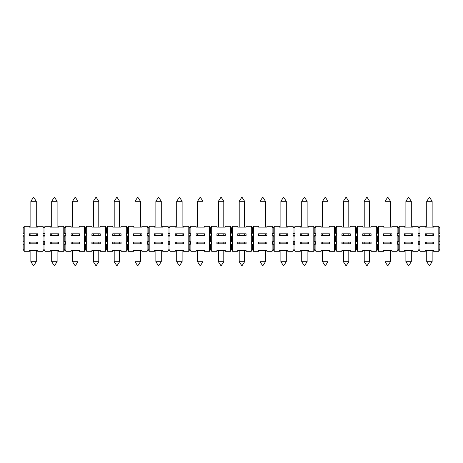 <?xml version="1.0" encoding="UTF-8"?>
<svg xmlns="http://www.w3.org/2000/svg" width="463" height="463" viewBox="0 0 463 463"><rect width="100%" height="100%" fill="white"/><g stroke="black" fill="none" stroke-linecap="round" stroke-linejoin="round"><path stroke-width="0.69" d="M209.623 251.293L209.623 242.959L210.665 245.043L211.707 242.959L211.707 251.293L210.665 249.21L209.623 251.293L204.414 251.293L204.414 250.46L196.081 250.46L196.081 251.293L190.872 251.293L189.83 249.21L188.788 251.293L188.788 242.959L189.83 245.043L190.872 242.959L190.872 251.293M210.665 245.043L210.665 249.21M181.039 201.289L182.121 201.289L179.412 197.122L176.704 201.289L181.039 201.289M91.906 242.126L91.906 243.793L100.239 243.793L100.239 242.126L91.906 242.126M432.141 261.711L429.433 265.878L426.724 261.711L432.141 261.711L432.141 250.46M350.26 243.793L350.26 242.126L341.925 242.126L341.925 243.793L350.26 243.793M252.335 245.043L253.377 242.959L253.377 251.293L252.335 249.21L251.293 251.293L251.293 242.959L252.335 245.043L252.335 249.21M105.448 251.293L105.448 242.959L106.49 245.043L106.49 249.21L105.448 251.293L100.239 251.293L100.239 250.46L91.906 250.46L91.906 251.293L86.697 251.293L85.655 249.21L84.613 251.293L79.404 251.293L79.404 250.46L71.07 250.46L71.07 251.293L65.862 251.293L64.82 249.21L63.778 251.293L58.569 251.293L58.569 250.46L50.235 250.46L50.235 251.293L45.027 251.293L43.985 249.21L42.943 251.293L37.735 251.293L37.735 250.46L29.4 250.46L29.4 251.293L24.192 251.293L23.15 249.21L23.15 245.043L24.192 242.959L24.192 251.293M292.963 251.293L292.963 242.959L294.005 245.043L294.005 249.21L292.963 251.293L287.755 251.293L287.755 250.46L279.421 250.46L279.421 251.293L274.212 251.293L273.17 249.21L272.128 251.293L272.128 242.959L273.17 245.043L274.212 242.959L274.212 251.293M71.07 242.126L71.07 243.793L79.404 243.793L79.404 242.126L71.07 242.126M307.131 261.711L304.423 265.878L301.714 261.711L307.131 261.711L307.131 250.46M148.16 245.043L149.202 242.959L148.16 240.876L147.118 242.959L148.16 245.043L148.16 249.21L147.118 251.293L141.909 251.293L141.909 250.46L133.576 250.46L133.576 251.293L128.367 251.293L127.325 249.21L126.283 251.293L121.074 251.293L121.074 250.46L112.74 250.46L112.74 251.293L107.532 251.293L106.49 249.21M121.074 243.793L121.074 242.126L112.74 242.126L112.74 243.793L121.074 243.793M362.76 242.126L362.76 243.793L371.095 243.793L371.095 242.126L362.76 242.126M286.296 261.711L280.879 261.711L283.587 265.878L286.296 261.711L286.296 250.46M251.293 251.293L246.084 251.293L246.084 250.46L237.75 250.46L237.75 251.293L232.542 251.293L231.5 249.21L230.458 251.293L230.458 242.959L231.5 245.043L231.5 249.21M188.788 251.293L183.579 251.293L183.579 250.46L175.245 250.46L175.245 251.293L170.037 251.293L168.995 249.21L167.953 251.293L162.744 251.293L162.744 250.46L154.411 250.46L154.411 251.293L149.202 251.293L148.16 249.21M300.255 242.126L300.255 243.793L308.59 243.793L308.59 242.126L300.255 242.126M230.458 251.293L225.249 251.293L225.249 250.46L216.916 250.46L216.916 251.293L211.707 251.293M141.909 243.793L141.909 242.126L133.576 242.126L133.576 243.793L141.909 243.793M377.345 249.21L376.303 251.293L376.303 242.959L377.345 245.043L377.345 249.21L378.387 251.293L378.387 242.959L377.345 240.876L376.303 242.959L376.303 234.625L377.345 236.709L378.387 234.625L378.387 242.959L377.345 245.043M425.265 242.126L425.265 243.793L433.6 243.793L433.6 242.126L425.265 242.126M24.192 226.291L24.192 242.959L23.15 240.876L23.15 236.709L24.192 234.625L23.15 232.542L23.15 228.375L24.192 226.291L29.4 226.291L29.4 227.125L37.735 227.125L37.735 226.291L42.943 226.291L43.985 228.375L43.985 232.542L42.943 234.625L42.943 226.291M42.943 251.293L42.943 234.625L43.985 236.709L45.027 234.625L45.027 251.293M29.4 235.459L37.735 235.459L37.735 233.792L29.4 233.792L29.4 235.459M29.4 242.126L29.4 243.793L37.735 243.793L37.735 242.126L29.4 242.126M50.235 243.793L58.569 243.793L58.569 242.126L50.235 242.126L50.235 243.793M438.808 251.293L438.808 242.959L439.85 245.043L439.85 249.21L438.808 251.293L433.6 251.293L433.6 250.46L425.265 250.46L425.265 251.293L420.057 251.293L419.015 249.21L417.973 251.293L412.764 251.293L412.764 250.46L404.43 250.46L404.43 251.293L399.222 251.293L398.18 249.21L397.138 251.293L397.138 242.959L398.18 245.043L398.18 249.21M161.286 261.711L158.577 265.878L155.869 261.711L161.286 261.711L161.286 250.46M106.49 228.375L106.49 232.542L105.448 234.625L106.49 236.709L106.49 240.876L105.448 242.959L105.448 226.291L106.49 228.375L107.532 226.291L112.74 226.291L112.74 227.125L121.074 227.125L121.074 226.291L126.283 226.291L127.325 228.375L128.367 226.291L133.576 226.291L133.576 227.125L141.909 227.125L141.909 226.291L147.118 226.291L148.16 228.375L149.202 226.291L149.202 251.293M334.633 251.293L334.633 226.291L335.675 228.375L336.717 226.291L336.717 234.625L335.675 232.542L334.633 234.625L335.675 236.709L335.675 240.876L334.633 242.959L335.675 245.043L335.675 249.21L334.633 251.293L329.425 251.293L329.425 250.46L321.09 250.46L321.09 251.293L315.882 251.293L314.84 249.21L313.798 251.293L308.59 251.293L308.59 250.46L300.255 250.46L300.255 251.293L295.047 251.293L294.005 249.21M376.303 251.293L371.095 251.293L371.095 250.46L362.76 250.46L362.76 251.293L357.552 251.293L356.51 249.21L355.468 251.293L350.26 251.293L350.26 250.46L341.925 250.46L341.925 251.293L336.717 251.293L335.675 249.21M329.425 243.793L329.425 242.126L321.09 242.126L321.09 243.793L329.425 243.793M273.17 245.043L273.17 249.21M355.468 251.293L355.468 242.959L356.51 245.043L357.552 242.959L356.51 240.876L355.468 242.959L355.468 226.291L356.51 228.375L357.552 226.291L357.552 251.293M294.005 245.043L295.047 242.959L295.047 251.293M98.781 261.711L93.364 261.711L96.072 265.878L98.781 261.711L98.781 250.46M182.121 261.711L179.412 265.878L176.704 261.711L182.121 261.711L182.121 250.46M189.83 245.043L189.83 249.21M390.471 261.711L385.054 261.711L387.762 265.878L390.471 261.711L390.471 250.46M417.973 251.293L417.973 242.959L419.015 245.043L420.057 242.959L420.057 251.293M419.015 245.043L419.015 249.21M398.18 228.375L398.18 232.542L397.138 234.625L398.18 236.709L398.18 240.876L397.138 242.959L397.138 226.291L398.18 228.375L399.222 226.291L399.222 251.293M417.973 242.959L417.973 226.291L419.015 228.375L420.057 226.291L420.057 242.959L419.015 240.876L417.973 242.959M399.222 226.291L404.43 226.291L404.43 227.125L412.764 227.125L412.764 226.291L417.973 226.291M404.43 235.459L412.764 235.459L412.764 233.792L404.43 233.792L404.43 235.459M404.43 242.126L404.43 243.793L412.764 243.793L412.764 242.126L404.43 242.126M36.276 261.711L30.859 261.711L33.568 265.878L36.276 261.711L36.276 250.46M397.138 251.293L391.93 251.293L391.93 250.46L383.595 250.46L383.595 251.293L378.387 251.293M140.451 261.711L137.743 265.878L135.034 261.711L140.451 261.711L140.451 250.46M287.755 243.793L287.755 242.126L279.421 242.126L279.421 243.793L287.755 243.793M335.675 236.709L336.717 234.625L336.717 251.293M336.717 226.291L341.925 226.291L341.925 227.125L350.26 227.125L350.26 226.291L355.468 226.291M341.925 235.459L350.26 235.459L350.26 233.792L341.925 233.792L341.925 235.459M369.636 261.711L364.219 261.711L366.928 265.878L369.636 261.711L369.636 250.46M126.283 251.293L126.283 242.959L127.325 245.043L127.325 249.21M383.595 242.126L383.595 243.793L391.93 243.793L391.93 242.126L383.595 242.126M196.081 242.126L196.081 243.793L204.414 243.793L204.414 242.126L196.081 242.126M411.306 261.711L405.889 261.711L408.597 265.878L411.306 261.711L411.306 250.46M223.791 261.711L218.374 261.711L221.082 265.878L223.791 261.711L223.791 250.46M211.707 226.291L211.707 242.959L210.665 240.876L209.623 242.959L209.623 226.291L210.665 228.375L211.707 226.291L216.916 226.291L216.916 227.125L225.249 227.125L225.249 226.291L230.458 226.291L231.5 228.375L232.542 226.291L232.542 234.625L231.5 232.542L230.458 234.625L230.458 226.291M230.458 242.959L230.458 234.625L231.5 236.709L232.542 234.625L232.542 242.959L231.5 240.876L230.458 242.959M216.916 235.459L225.249 235.459L225.249 233.792L216.916 233.792L216.916 235.459M216.916 242.126L216.916 243.793L225.249 243.793L225.249 242.126L216.916 242.126M237.75 242.126L237.75 243.793L246.084 243.793L246.084 242.126L237.75 242.126M63.778 251.293L63.778 242.959L64.82 245.043L65.862 242.959L65.862 251.293M64.82 245.043L64.82 249.21M127.325 245.043L128.367 242.959L128.367 251.293M266.919 243.793L266.919 242.126L258.586 242.126L258.586 243.793L266.919 243.793M84.613 251.293L84.613 242.959L85.655 245.043L86.697 242.959L86.697 251.293M398.18 245.043L399.222 242.959L398.18 240.876M274.212 226.291L274.212 242.959L273.17 240.876L272.128 242.959L272.128 226.291L273.17 228.375L274.212 226.291L279.421 226.291L279.421 227.125L287.755 227.125L287.755 226.291L292.963 226.291L294.005 228.375L294.005 232.542L292.963 234.625L292.963 226.291M292.963 242.959L292.963 234.625L294.005 236.709L294.005 240.876L292.963 242.959M279.421 235.459L287.755 235.459L287.755 233.792L279.421 233.792L279.421 235.459M57.111 261.711L51.694 261.711L54.402 265.878L57.111 261.711L57.111 250.46M183.579 243.793L183.579 242.126L175.245 242.126L175.245 243.793L183.579 243.793M313.798 251.293L313.798 242.959L314.84 245.043L315.882 242.959L315.882 251.293M438.808 242.959L438.808 226.291L439.85 228.375L439.85 232.542L438.808 234.625L439.85 236.709L439.85 240.876L438.808 242.959M420.057 226.291L425.265 226.291L425.265 227.125L433.6 227.125L433.6 226.291L438.808 226.291M425.265 235.459L433.6 235.459L433.6 233.792L425.265 233.792L425.265 235.459M335.675 245.043L336.717 242.959L335.675 240.876M43.985 228.375L45.027 226.291L45.027 234.625L43.985 232.542M63.778 242.959L63.778 226.291L64.82 228.375L65.862 226.291L65.862 242.959L64.82 240.876L63.778 242.959M45.027 226.291L50.235 226.291L50.235 227.125L58.569 227.125L58.569 226.291L63.778 226.291M50.235 235.459L58.569 235.459L58.569 233.792L50.235 233.792L50.235 235.459M119.616 261.711L114.199 261.711L116.907 265.878L119.616 261.711L119.616 250.46M244.626 261.711L239.209 261.711L241.917 265.878L244.626 261.711L244.626 250.46M43.985 245.043L45.027 242.959L43.985 240.876L42.943 242.959L43.985 245.043L43.985 249.21M106.49 245.043L107.532 242.959L107.532 251.293M252.335 228.375L252.335 232.542L251.293 234.625L251.293 226.291L252.335 228.375L253.377 226.291L253.377 242.959L252.335 240.876L251.293 242.959L251.293 234.625L252.335 236.709L252.335 240.876M272.128 251.293L266.919 251.293L266.919 250.46L258.586 250.46L258.586 251.293L253.377 251.293M253.377 226.291L258.586 226.291L258.586 227.125L266.919 227.125L266.919 226.291L272.128 226.291M258.586 235.459L266.919 235.459L266.919 233.792L258.586 233.792L258.586 235.459M356.51 245.043L356.51 249.21M85.655 245.043L85.655 249.21M162.744 243.793L162.744 242.126L154.411 242.126L154.411 243.793L162.744 243.793M265.461 261.711L262.752 265.878L260.044 261.711L265.461 261.711L265.461 250.46M167.953 251.293L167.953 226.291L168.995 228.375L170.037 226.291L170.037 251.293M188.788 242.959L188.788 226.291L189.83 228.375L190.872 226.291L190.872 242.959L189.83 240.876L188.788 242.959M170.037 226.291L175.245 226.291L175.245 227.125L183.579 227.125L183.579 226.291L188.788 226.291M175.245 235.459L183.579 235.459L183.579 233.792L175.245 233.792L175.245 235.459M377.345 228.375L378.387 226.291L378.387 234.625L377.345 232.542L376.303 234.625L376.303 226.291L377.345 228.375L377.345 232.542M378.387 226.291L383.595 226.291L383.595 227.125L391.93 227.125L391.93 226.291L397.138 226.291M383.595 235.459L391.93 235.459L391.93 233.792L383.595 233.792L383.595 235.459M149.202 226.291L154.411 226.291L154.411 227.125L162.744 227.125L162.744 226.291L167.953 226.291M154.411 235.459L162.744 235.459L162.744 233.792L154.411 233.792L154.411 235.459M314.84 245.043L314.84 249.21M202.956 261.711L200.248 265.878L197.539 261.711L202.956 261.711L202.956 250.46M327.966 261.711L325.257 265.878L322.549 261.711L327.966 261.711L327.966 250.46M190.872 226.291L196.081 226.291L196.081 227.125L204.414 227.125L204.414 226.291L209.623 226.291M196.081 235.459L204.414 235.459L204.414 233.792L196.081 233.792L196.081 235.459M84.613 242.959L84.613 226.291L85.655 228.375L86.697 226.291L86.697 242.959L85.655 240.876L84.613 242.959M65.862 226.291L71.07 226.291L71.07 227.125L79.404 227.125L79.404 226.291L84.613 226.291M71.07 235.459L79.404 235.459L79.404 233.792L71.07 233.792L71.07 235.459M419.015 236.709L420.057 234.625L419.015 232.542L417.973 234.625L419.015 236.709L419.015 240.876M237.75 235.459L246.084 235.459L246.084 233.792L237.75 233.792L237.75 235.459M127.325 236.709L128.367 234.625L127.325 232.542L126.283 234.625L127.325 236.709L127.325 240.876L126.283 242.959L126.283 226.291M168.995 240.876L167.953 242.959L168.995 245.043L170.037 242.959L168.995 240.876L168.995 236.709L170.037 234.625L168.995 232.542L167.953 234.625L168.995 236.709M210.665 236.709L211.707 234.625L210.665 232.542L209.623 234.625L210.665 236.709L210.665 240.876M272.128 234.625L273.17 236.709L274.212 234.625L273.17 232.542L272.128 234.625M188.788 234.625L189.83 236.709L190.872 234.625L189.83 232.542L188.788 234.625M147.118 251.293L147.118 234.625L148.16 236.709L148.16 240.876M313.798 234.625L314.84 236.709L315.882 234.625L315.882 242.959L314.84 240.876L313.798 242.959L313.798 226.291L314.84 228.375L314.84 232.542L313.798 234.625M356.51 236.709L357.552 234.625L356.51 232.542L355.468 234.625L356.51 236.709L356.51 240.876M91.906 235.459L100.239 235.459L100.239 233.792L91.906 233.792L91.906 235.459M148.16 236.709L149.202 234.625L148.16 232.542L147.118 234.625L147.118 226.291M362.76 235.459L371.095 235.459L371.095 233.792L362.76 233.792L362.76 235.459M64.82 228.375L64.82 232.542L63.778 234.625L64.82 236.709L64.82 240.876M106.49 236.709L107.532 234.625L107.532 242.959L106.49 240.876M85.655 236.709L86.697 234.625L85.655 232.542L84.613 234.625L85.655 236.709L85.655 240.876M273.17 236.709L273.17 240.876M43.985 236.709L43.985 240.876M294.005 236.709L295.047 234.625L295.047 242.959L294.005 240.876M252.335 236.709L253.377 234.625L252.335 232.542M398.18 236.709L399.222 234.625L398.18 232.542M314.84 236.709L314.84 240.876M231.5 236.709L231.5 240.876M112.74 233.792L112.74 235.459L121.074 235.459L121.074 233.792L112.74 233.792M133.576 233.792L133.576 235.459L141.909 235.459L141.909 233.792L133.576 233.792M300.255 233.792L300.255 235.459L308.59 235.459L308.59 233.792L300.255 233.792M321.09 233.792L321.09 235.459L329.425 235.459L329.425 233.792L321.09 233.792M232.542 226.291L237.75 226.291L237.75 227.125L246.084 227.125L246.084 226.291L251.293 226.291M86.697 226.291L91.906 226.291L91.906 227.125L100.239 227.125L100.239 226.291L105.448 226.291M189.83 228.375L189.83 232.542M357.552 226.291L362.76 226.291L362.76 227.125L371.095 227.125L371.095 226.291L376.303 226.291M148.16 228.375L148.16 232.542M210.665 228.375L210.665 232.542M314.84 228.375L315.882 226.291L315.882 234.625L314.84 232.542M315.882 226.291L321.09 226.291L321.09 227.125L329.425 227.125L329.425 226.291L334.633 226.291M419.015 228.375L419.015 232.542M335.675 228.375L335.675 232.542M231.5 228.375L231.5 232.542M128.367 226.291L128.367 242.959L127.325 240.876M127.325 228.375L127.325 232.542M294.005 228.375L295.047 226.291L300.255 226.291L300.255 227.125L308.59 227.125L308.59 226.291L313.798 226.291M295.047 226.291L295.047 234.625L294.005 232.542M64.82 236.709L65.862 234.625L64.82 232.542M168.995 228.375L168.995 232.542M356.51 228.375L356.51 232.542M107.532 226.291L107.532 234.625L106.49 232.542M85.655 228.375L85.655 232.542M273.17 228.375L273.17 232.542M35.194 201.289L36.276 201.289L33.568 197.122L30.859 201.289L35.194 201.289M56.029 201.289L57.111 201.289L54.402 197.122L51.694 201.289L56.029 201.289M76.864 201.289L77.946 201.289L75.237 197.122L72.529 201.289L76.864 201.289M97.699 201.289L98.781 201.289L96.072 197.122L93.364 201.289L97.699 201.289M118.534 201.289L119.616 201.289L116.907 197.122L114.199 201.289L118.534 201.289M139.369 201.289L140.451 201.289L137.743 197.122L135.034 201.289L139.369 201.289M160.204 201.289L161.286 201.289L158.577 197.122L155.869 201.289L160.204 201.289M201.874 201.289L202.956 201.289L200.248 197.122L197.539 201.289L201.874 201.289M222.709 201.289L223.791 201.289L221.082 197.122L218.374 201.289L222.709 201.289M243.544 201.289L244.626 201.289L241.917 197.122L239.209 201.289L243.544 201.289M264.379 201.289L265.461 201.289L262.752 197.122L260.044 201.289L264.379 201.289M285.214 201.289L286.296 201.289L283.587 197.122L280.879 201.289L285.214 201.289M306.049 201.289L307.131 201.289L304.423 197.122L301.714 201.289L306.049 201.289M326.884 201.289L327.966 201.289L325.257 197.122L322.549 201.289L326.884 201.289M347.719 201.289L348.801 201.289L346.092 197.122L343.384 201.289L347.719 201.289M368.554 201.289L369.636 201.289L366.928 197.122L364.219 201.289L368.554 201.289M389.389 201.289L390.471 201.289L387.762 197.122L385.054 201.289L389.389 201.289M410.224 201.289L411.306 201.289L408.597 197.122L405.889 201.289L410.224 201.289M431.059 201.289L432.141 201.289L429.433 197.122L426.724 201.289L431.059 201.289M77.946 261.711L75.237 265.878L72.529 261.711L77.946 261.711L77.946 250.46M348.801 261.711L343.384 261.711L346.092 265.878L348.801 261.711L348.801 250.46M168.995 245.043L168.995 249.21M231.5 245.043L232.542 242.959L232.542 251.293M377.345 236.709L377.345 240.876M189.83 236.709L189.83 240.876M182.121 227.125L182.121 201.289M176.704 227.125L176.704 201.289M432.141 243.793L432.141 242.126M426.724 243.793L426.724 242.126M426.724 261.711L426.724 250.46M301.714 261.711L301.714 250.46M182.121 243.793L182.121 242.126M176.704 243.793L176.704 242.126M348.801 243.793L348.801 242.126M343.384 243.793L343.384 242.126M155.869 261.711L155.869 250.46M36.276 243.793L36.276 242.126M30.859 243.793L30.859 242.126M369.636 243.793L369.636 242.126M364.219 243.793L364.219 242.126M119.616 243.793L119.616 242.126M114.199 243.793L114.199 242.126M176.704 261.711L176.704 250.46M135.034 261.711L135.034 250.46M411.306 243.793L411.306 242.126M405.889 243.793L405.889 242.126M77.946 243.793L77.946 242.126M72.529 243.793L72.529 242.126M390.471 243.793L390.471 242.126M385.054 243.793L385.054 242.126M223.791 243.793L223.791 242.126M218.374 243.793L218.374 242.126M307.131 243.793L307.131 242.126M301.714 243.793L301.714 242.126M244.626 243.793L244.626 242.126M239.209 243.793L239.209 242.126M98.781 243.793L98.781 242.126M93.364 243.793L93.364 242.126M327.966 243.793L327.966 242.126M322.549 243.793L322.549 242.126M140.451 243.793L140.451 242.126M135.034 243.793L135.034 242.126M30.859 261.711L30.859 250.46M280.879 261.711L280.879 250.46M239.209 261.711L239.209 250.46M93.364 261.711L93.364 250.46M364.219 261.711L364.219 250.46M218.374 261.711L218.374 250.46M265.461 243.793L265.461 242.126M260.044 243.793L260.044 242.126M57.111 243.793L57.111 242.126M51.694 243.793L51.694 242.126M260.044 261.711L260.044 250.46M197.539 261.711L197.539 250.46M322.549 261.711L322.549 250.46M385.054 261.711L385.054 250.46M36.276 235.459L36.276 233.792M30.859 235.459L30.859 233.792M57.111 235.459L57.111 233.792M51.694 235.459L51.694 233.792M77.946 235.459L77.946 233.792M72.529 235.459L72.529 233.792M119.616 235.459L119.616 233.792M114.199 235.459L114.199 233.792M140.451 235.459L140.451 233.792M135.034 235.459L135.034 233.792M161.286 235.459L161.286 233.792M155.869 235.459L155.869 233.792M182.121 235.459L182.121 233.792M176.704 235.459L176.704 233.792M202.956 235.459L202.956 233.792M197.539 235.459L197.539 233.792M223.791 235.459L223.791 233.792M218.374 235.459L218.374 233.792M244.626 235.459L244.626 233.792M239.209 235.459L239.209 233.792M265.461 235.459L265.461 233.792M260.044 235.459L260.044 233.792M286.296 235.459L286.296 233.792M280.879 235.459L280.879 233.792M307.131 235.459L307.131 233.792M301.714 235.459L301.714 233.792M327.966 235.459L327.966 233.792M322.549 235.459L322.549 233.792M348.801 235.459L348.801 233.792M343.384 235.459L343.384 233.792M369.636 235.459L369.636 233.792M364.219 235.459L364.219 233.792M390.471 235.459L390.471 233.792M385.054 235.459L385.054 233.792M411.306 235.459L411.306 233.792M405.889 235.459L405.889 233.792M432.141 235.459L432.141 233.792M426.724 235.459L426.724 233.792M98.781 235.459L98.781 233.792M93.364 235.459L93.364 233.792M36.276 227.125L36.276 201.289M30.859 227.125L30.859 201.289M57.111 227.125L57.111 201.289M51.694 227.125L51.694 201.289M77.946 227.125L77.946 201.289M72.529 227.125L72.529 201.289M98.781 227.125L98.781 201.289M93.364 227.125L93.364 201.289M119.616 227.125L119.616 201.289M114.199 227.125L114.199 201.289M140.451 227.125L140.451 201.289M135.034 227.125L135.034 201.289M161.286 227.125L161.286 201.289M155.869 227.125L155.869 201.289M202.956 227.125L202.956 201.289M197.539 227.125L197.539 201.289M223.791 227.125L223.791 201.289M218.374 227.125L218.374 201.289M244.626 227.125L244.626 201.289M239.209 227.125L239.209 201.289M265.461 227.125L265.461 201.289M260.044 227.125L260.044 201.289M286.296 227.125L286.296 201.289M280.879 227.125L280.879 201.289M307.131 227.125L307.131 201.289M301.714 227.125L301.714 201.289M327.966 227.125L327.966 201.289M322.549 227.125L322.549 201.289M348.801 227.125L348.801 201.289M343.384 227.125L343.384 201.289M369.636 227.125L369.636 201.289M364.219 227.125L364.219 201.289M390.471 227.125L390.471 201.289M385.054 227.125L385.054 201.289M411.306 227.125L411.306 201.289M405.889 227.125L405.889 201.289M432.141 227.125L432.141 201.289M426.724 227.125L426.724 201.289M114.199 261.711L114.199 250.46M72.529 261.711L72.529 250.46M405.889 261.711L405.889 250.46M161.286 243.793L161.286 242.126M155.869 243.793L155.869 242.126M202.956 243.793L202.956 242.126M197.539 243.793L197.539 242.126M343.384 261.711L343.384 250.46M51.694 261.711L51.694 250.46M286.296 243.793L286.296 242.126M280.879 243.793L280.879 242.126"/></g></svg>
